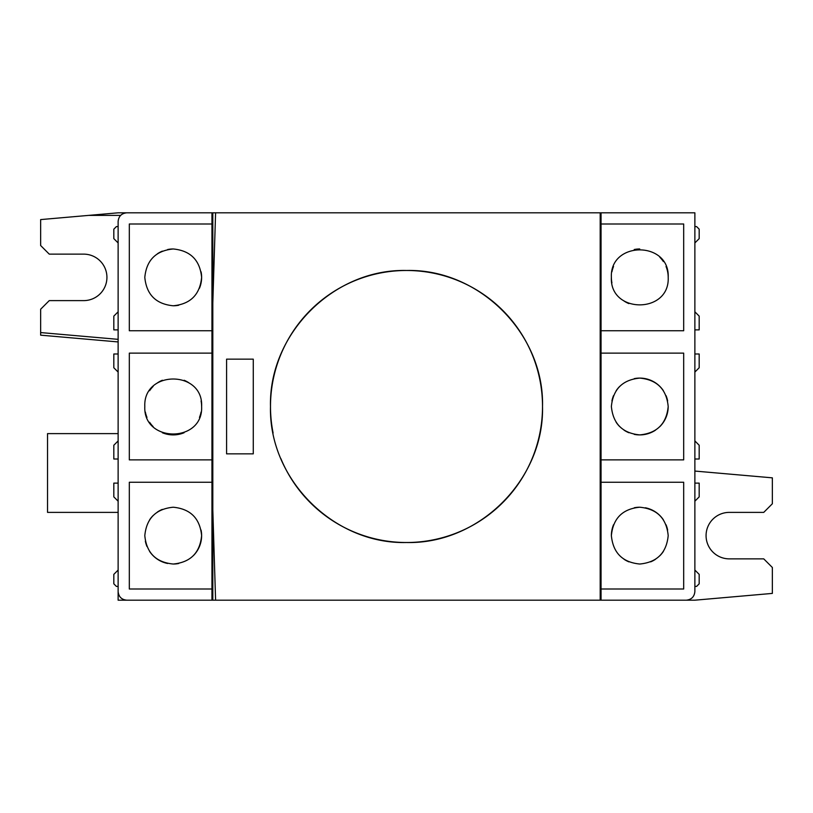 <?xml version="1.0" encoding="UTF-8"?>
<svg xmlns="http://www.w3.org/2000/svg" width="813" height="813" viewBox="0 0 813 813"><rect width="100%" height="100%" fill="white"/><g stroke="black" fill="none" stroke-linecap="round" stroke-linejoin="round"><path stroke-width="1.22" d="M129.318 353.127L129.318 459.873L211.949 459.873L211.949 353.127L129.318 353.127L129.318 406.5M201.624 406.5C203.382 443.136 143.088 443.166 144.805 406.5C143.098 369.813 203.413 369.895 201.624 406.5A28.404 28.404 0 0 0 201.075 400.972M129.318 482.251L129.318 588.998L211.949 588.998L211.949 482.251L129.318 482.251L129.318 588.998M193.291 555.716A28.404 28.404 0 0 0 201.624 535.625C199.927 552.891 190.455 562.362 173.22 564.029C155.964 562.342 146.492 552.881 144.805 535.625C146.492 518.369 155.954 508.908 173.22 507.221C190.466 508.897 199.937 518.359 201.624 535.625A28.404 28.404 0 0 0 201.075 530.086M129.318 224.002L129.318 330.749L211.949 330.749L211.949 224.002L129.318 224.002L129.318 330.749M199.459 288.259A28.404 28.404 0 0 0 201.624 277.375C199.927 294.652 190.455 304.113 173.22 305.779C155.964 304.103 146.492 294.631 144.805 277.375C146.492 260.13 155.954 250.658 173.22 248.971C190.466 250.648 199.937 260.119 201.624 277.375A28.404 28.404 0 0 0 201.075 271.837M601.051 224.002L601.051 330.749L683.682 330.749L683.682 224.002L601.051 224.002L601.051 212.813L600.187 212.813L600.187 600.187L601.051 600.187L601.051 482.251L683.682 482.251L683.682 588.998L683.682 482.251M668.195 277.375C669.902 314.072 609.587 313.981 611.376 277.375C609.618 240.739 669.912 240.709 668.195 277.375A28.404 28.404 0 0 0 666.03 266.501M639.78 507.221L639.78 507.221C657.036 508.897 666.508 518.369 668.195 535.625C666.508 552.87 657.046 562.342 639.78 564.029C622.534 562.352 613.063 552.881 611.376 535.625C613.073 518.348 622.545 508.887 639.78 507.221A28.404 28.404 0 0 0 634.262 507.759M601.051 588.998L683.682 588.998M683.682 459.873L683.682 353.127L601.051 353.127L601.051 459.873L683.682 459.873L683.682 353.127M659.882 426.581A28.404 28.404 0 0 0 668.195 406.5C666.508 423.746 657.036 433.217 639.78 434.904C622.534 433.227 613.063 423.766 611.376 406.5C613.073 389.234 622.545 379.762 639.78 378.096A28.404 28.404 0 0 0 634.252 378.634M189.012 382.893A28.404 28.404 0 0 0 184.134 380.271M162.366 380.24A28.404 28.404 0 0 0 157.458 382.862M153.139 386.409A28.404 28.404 0 0 0 149.612 390.697M162.336 509.385A28.404 28.404 0 0 0 157.437 512.007M153.118 515.544A28.404 28.404 0 0 0 149.602 519.842M145.354 541.173A28.404 28.404 0 0 0 146.97 546.488M149.602 551.407A28.404 28.404 0 0 0 167.661 563.48M173.22 248.971A28.404 28.404 0 0 0 167.671 249.52M162.336 251.136A28.404 28.404 0 0 0 157.437 253.758M663.398 261.583A28.404 28.404 0 0 0 659.861 257.284M639.75 248.971A28.404 28.404 0 0 0 634.231 249.52M613.541 266.501A28.404 28.404 0 0 0 611.925 271.816M613.541 524.741A28.404 28.404 0 0 0 611.376 535.625M624.008 559.253A28.404 28.404 0 0 0 628.906 561.864M619.699 386.409A28.404 28.404 0 0 0 616.173 390.707M613.541 395.616A28.404 28.404 0 0 0 611.925 400.941M616.173 422.293A28.404 28.404 0 0 0 619.699 426.591M624.008 430.128A28.404 28.404 0 0 0 628.896 432.74M634.242 434.366A28.404 28.404 0 0 0 655.563 430.118M280.861 458.603A136.015 136.015 0 0 0 542.515 406.5A136.015 136.015 0 0 0 406.5 270.485A136.015 136.015 0 0 0 273.107 433.034M542.515 406.5C544.385 333.909 479.294 268.697 406.652 270.485C333.584 268.646 268.686 333.869 270.485 406.5C268.615 479.223 333.848 544.364 406.47 542.515C479.243 544.324 544.314 479.284 542.515 406.5M118.129 242.945L113.82 238.636L113.82 229.175L116.401 226.583L118.129 226.583L118.129 329.885L113.82 329.885L113.82 316.115L118.129 311.806M667.646 400.941A28.404 28.404 0 0 0 666.03 395.636M663.398 390.718A28.404 28.404 0 0 0 639.78 378.096C657.036 379.773 666.508 389.244 668.195 406.5M650.664 561.864A28.404 28.404 0 0 0 655.563 559.242M659.882 555.706A28.404 28.404 0 0 0 663.398 551.407M667.646 530.066A28.404 28.404 0 0 0 666.03 524.761M663.398 519.832A28.404 28.404 0 0 0 645.339 507.769M611.376 277.375A28.404 28.404 0 0 0 611.925 282.904M623.988 300.983A28.404 28.404 0 0 0 628.866 303.605M694.871 483.115L699.18 483.115L699.18 496.885L694.871 501.194M694.871 570.055L699.18 574.364L699.18 583.825L696.599 586.417L694.871 586.417M118.129 570.055L118.129 586.417L116.401 586.417L113.82 583.825L113.82 574.364L118.129 570.055L118.129 501.194L113.82 496.885L113.82 483.115L118.129 483.115L118.129 459.01L113.82 459.01L113.82 445.239L118.129 440.931L118.129 372.069L113.82 367.761L113.82 353.99L118.129 353.99L118.129 329.885M173.22 305.779A28.404 28.404 0 0 0 178.738 305.241M173.22 564.029A28.404 28.404 0 0 0 178.738 563.49M145.354 412.059A28.404 28.404 0 0 0 146.97 417.374M149.602 422.293A28.404 28.404 0 0 0 153.139 426.591M162.366 432.75A28.404 28.404 0 0 0 184.094 432.74M199.459 417.374A28.404 28.404 0 0 0 201.075 412.059M694.871 329.885L699.18 329.885L699.18 316.115L694.871 311.806M694.871 353.99L699.18 353.99L699.18 367.761L694.871 372.069M694.871 459.01L699.18 459.01L699.18 445.239L694.871 440.931M253.27 453.847L253.27 359.153L226.583 359.153L226.583 453.847L253.27 453.847L226.583 453.847M694.871 226.583L696.599 226.583L699.18 229.175L699.18 238.636L694.871 242.945M694.871 471.062L772.35 477.841L772.35 503.775L763.742 512.383L729.312 512.383A23.242 23.242 0 0 0 706.07 535.625A23.242 23.242 0 0 0 729.312 558.866L763.742 558.866L772.35 567.474L772.35 593.409L694.871 600.187L601.051 600.187L686.263 600.187C691.457 599.638 694.332 596.772 694.871 591.579L694.871 212.813L601.051 212.813M118.129 341.938L40.65 335.159L40.65 309.225L49.258 300.617L83.688 300.617A23.242 23.242 0 0 0 106.93 277.375A23.242 23.242 0 0 0 83.688 254.134L49.258 254.134L40.65 245.526L40.65 219.591L88.607 215.394L120.588 215.394M118.129 512.383L47.54 512.383L47.54 433.614L118.129 433.614M118.129 353.99L118.129 372.069M118.129 440.931L118.129 459.01M118.129 483.115L118.129 501.194M211.949 327.924L211.949 353.127M211.949 457.048L211.949 482.251M149.104 600.187A2.581 2.581 0 0 0 149.114 600.187L118.129 600.187L118.129 586.417M211.949 588.998L211.949 600.187L126.737 600.187C121.544 599.638 118.668 596.772 118.129 591.579L118.129 221.421C118.668 216.228 121.544 213.362 126.737 212.813L212.813 212.813L212.813 600.187L212.813 212.813L600.187 212.813M600.187 595.025L601.051 595.025M600.187 584.689L601.051 584.689M601.051 459.873L601.051 482.251M601.051 330.749L601.051 353.127M683.682 224.002L683.682 330.749M686.263 600.187L694.871 600.187M211.949 600.187L215.587 600.187L212.813 509.944M211.949 224.002L211.949 212.813M212.813 303.056L215.587 212.813M600.187 600.187L215.587 600.187M149.114 212.813L118.129 212.813L88.607 215.394M118.129 339.346L40.65 332.568"/></g></svg>
